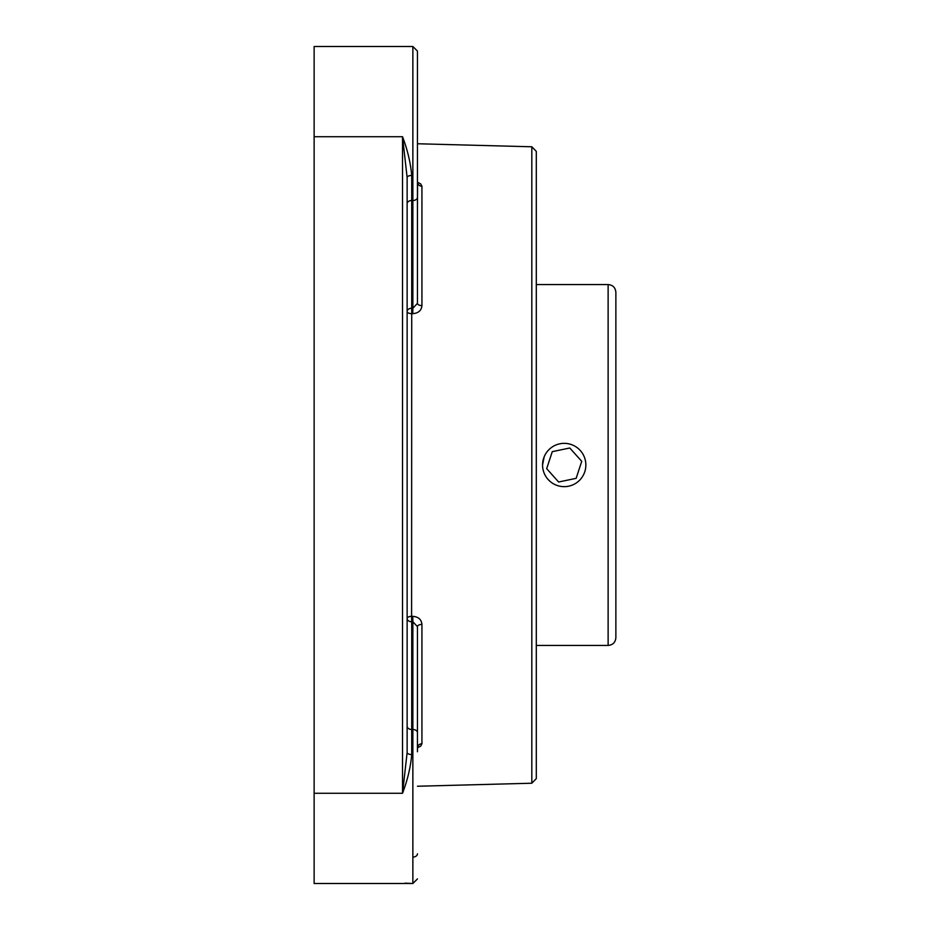 <?xml version="1.0" encoding="UTF-8"?>
<svg xmlns="http://www.w3.org/2000/svg" width="930" height="930" viewBox="0 0 930 930"><rect width="100%" height="100%" fill="white"/><g stroke="black" fill="none" stroke-linecap="round" stroke-linejoin="round"><path stroke-width="1.4" d="M531.821 146.777L531.821 783.223L536.296 778.631L536.296 151.369L531.821 146.777L417.454 143.755M407.131 752.568L407.131 177.432A4.592 1.976 180 0 1 411.723 175.468C410.607 162.843 407.549 149.928 402.527 136.722L402.527 793.278L407.131 752.568A4.592 1.976 180 0 0 411.723 754.532L411.723 729.48A4.592 3.243 0 0 1 407.131 726.237M314.131 883.5L402.527 883.5L314.131 883.5L314.131 793.278L402.527 793.278C407.549 780.061 410.607 767.157 411.723 754.532M405.073 883.163L412.862 883.5L412.862 729.48L411.723 729.48L411.723 621.752L412.862 621.728L412.746 616.323C418.407 616.799 421.464 619.496 421.929 624.39A4.592 2.279 0 0 0 417.454 626.669L412.862 621.728L412.862 729.48A4.592 3.243 0 0 1 417.454 732.724L417.454 626.669M407.131 177.432L402.527 136.722L314.131 136.722L314.131 46.5L412.862 46.5L412.862 308.272L411.723 308.249L411.723 175.468M417.454 303.331A4.592 2.279 180 0 0 421.929 305.61C421.453 310.515 418.395 313.201 412.746 313.677L412.862 308.272L417.454 303.331L417.454 197.276A4.592 3.243 180 0 1 412.862 200.52L411.723 200.52A4.592 3.243 180 0 0 407.131 203.763L407.131 209.215M407.131 727.237L407.131 751.754M314.131 793.278L314.131 136.722M421.929 186.221L421.929 186.209A4.592 3.987 0 0 1 417.454 182.233L420.709 183.896L421.929 186.221L421.929 305.61M421.929 743.779L420.732 746.081L417.454 747.79A4.592 3.987 180 0 1 421.929 743.779L421.929 624.39M417.454 80.085L417.454 51.092L417.454 80.085M417.582 183.164L417.454 207.96M417.454 197.276L417.454 51.092L412.862 46.5M417.454 751.754L417.454 732.724M542.55 465L544.201 456.711M615.869 465L615.869 292.299C615.416 287.591 612.835 285.01 608.127 284.557L608.127 645.443C612.835 644.99 615.416 642.409 615.869 637.701L615.869 465M585.4 460.559A21.657 21.657 0 0 1 557.454 485.576A21.657 21.657 0 0 1 549.77 448.865A21.657 21.657 0 0 1 585.4 460.559M558.628 482.007L546.689 468.674L552.269 451.666L569.788 447.993L581.727 461.327L576.147 478.334L558.628 482.007M412.746 616.323L411.595 616.346L411.723 621.752A4.592 3.243 0 0 1 407.131 618.508A4.592 2.162 0 0 1 411.595 616.346L411.723 308.249A4.592 3.243 180 0 0 407.131 311.492A4.592 2.162 180 0 0 411.595 313.654L412.746 313.677M412.862 857.076A4.592 3.243 0 0 0 417.454 853.821M531.821 783.223L417.454 786.245M417.791 746.674L417.454 747.767L417.582 746.837M417.454 182.233L417.803 183.326M412.862 883.5L417.454 878.908L412.862 883.5L402.527 883.5M536.296 645.443L608.127 645.443M536.296 284.557L608.127 284.557"/></g></svg>
